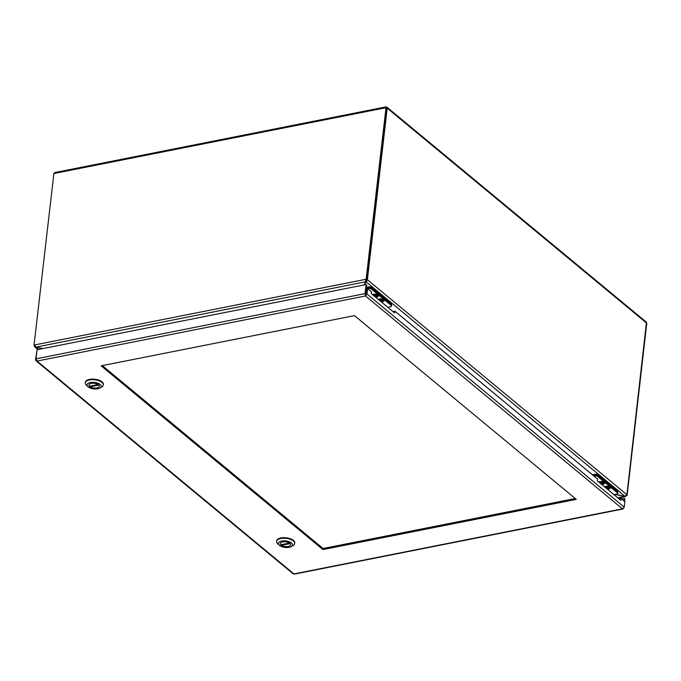 <?xml version="1.0" encoding="UTF-8"?>
<svg xmlns="http://www.w3.org/2000/svg" width="681" height="681" viewBox="0 0 681 681"><rect width="100%" height="100%" fill="white"/><g stroke="black" fill="none" stroke-linecap="round" stroke-linejoin="round"><path stroke-width="1.02" d="M43.073 348.544L35.889 347.131L34.714 344.926L365.493 279.372L365.799 281.747L364.148 284.913M614.977 494.44L625.652 496.526L618.05 498.032M624.928 496.287L626.435 495.547M364.454 284.854L367.417 279.746L366.387 279.951L365.842 281.347M366.174 280.717L366.046 281.798L624.971 496.296L615.283 494.38M35.301 345.565L34.28 345.769L34.722 346.893L42.767 348.604M35.846 347.106L38.502 349.455M366.387 279.951L367.417 279.746L626.878 494.695L624.971 496.296M35.889 347.131L365.799 281.747L366.14 279.908L365.493 279.372L366.157 279.236L366.804 279.772L366.14 279.908M34.28 345.769L34.765 345.633M34.757 345.582L34.05 345.054L34.714 344.926M366.804 279.772L386.646 108.245L386.008 107.709L366.157 279.236M34.05 345.054L53.893 173.527L54.923 172.514L385.974 106.891M34.288 345.258L34.229 345.735M386.11 107.504L386.978 107.24L646.465 322.241L626.92 494.729M367.374 279.712L387.217 108.185L386.153 107.13L386.008 107.709L53.893 173.527M626.758 495.13L627.107 495.41L626.511 495.53M627.107 495.41L646.746 323.373M386.153 107.13L386.008 107.709M386.646 108.305L387.217 108.185L646.771 323.211M354.486 315.626L576.288 499.369L322.964 549.576L101.163 365.833L354.486 315.626M102.312 365.603L323.083 548.503L575.258 498.526M322.964 549.576L323.083 548.503M367.587 288.548L366.557 288.753L365.927 294.201L366.957 293.996L367.587 288.548L371.477 291.766L371.264 293.588L394.639 312.945L394.844 311.132L393.822 311.336L393.72 312.187M365.927 294.201L365.493 295.963L366.957 293.996L624.247 507.149L624.877 501.693L620.987 498.475L620.783 500.288L597.407 480.931L597.62 479.109L394.844 311.132M619.863 499.531L619.965 498.679L620.987 498.475M624.247 507.149L622.434 508.818L623.047 508.962L294.362 574.109L293.102 573.785L35.999 360.802L37.012 361.066L35.991 358.827L37.046 349.745L366.089 284.53L365.033 293.622L365.493 295.963L37.012 361.066L293.954 573.921L622.434 508.818L623.805 507.992M365.62 294.89L366.736 285.067L366.089 284.53M365.68 294.149L365.033 293.622L35.991 358.827M36.953 350.519L35.557 359.679L35.999 360.802M36.093 359.568L35.557 359.679M623.924 500.901L624.213 498.373L621.515 498.901M624.562 501.437L624.86 498.901L624.213 498.373M372.873 294.916A2.639 1.2 6.6 0 1 375.069 294.362A2.639 1.2 6.6 0 1 377.521 295.154A2.639 1.2 6.6 0 1 377.921 295.894A2.639 1.2 6.6 0 1 375.129 296.788M375.291 295.222L375.801 296.363L376.499 296.226L375.733 295.282M375.912 295.741L375.801 296.363M374.218 296.031L375.171 295.843M375.869 295.707L376.874 295.503L374.805 294.822L374.107 294.958L374.737 295.477L373.784 295.673M374.737 295.477L375.035 295.018M378.576 299.64A2.639 1.2 6.6 0 1 381.573 299.189A2.639 1.2 6.6 0 1 383.624 300.619A2.639 1.2 6.6 0 1 382.399 301.47A2.639 1.2 6.6 0 1 380.832 301.513M379.921 300.755L380.994 299.946M380.747 299.742L379.487 300.398M380.875 300.568L382.203 300.951L381.573 300.432L382.577 300.236L382.143 299.87L380.509 299.546L379.811 299.691L380.441 300.21M381.624 300.474L381.505 301.087M375.401 297.018A3.073 1.405 -173.4 0 0 378.108 295.282A3.073 1.405 -173.4 0 0 377.895 295.077A3.073 1.405 -173.4 0 0 372.643 294.652A3.073 1.405 -173.4 0 0 372.592 294.686M381.113 301.743A3.073 1.405 -173.4 0 0 383.812 300.015A3.073 1.405 -173.4 0 0 383.599 299.802A3.073 1.405 -173.4 0 0 378.347 299.376A3.073 1.405 -173.4 0 0 378.295 299.41M368.804 287.714A2.06 0.945 6.6 0 1 371.63 288.276L371.528 289.136A2.06 0.945 -173.4 0 0 368.71 288.574L368.804 287.714L366.369 288.199M371.63 288.276L391.371 304.628A2.06 0.945 6.6 0 1 391.686 305.216L391.584 306.075A2.06 0.945 -173.4 0 0 391.277 305.488L391.371 304.628M387.812 307.293L390.63 306.739A2.06 0.945 -173.4 0 0 391.584 306.075M371.528 289.136L391.277 305.488M367.834 288.753L368.71 288.574M380.722 301.419A2.469 1.132 -173.4 0 0 382.977 301.172A2.469 1.132 -173.4 0 0 383.258 300.074A2.469 1.132 -173.4 0 0 380.662 299.163A2.469 1.132 -173.4 0 0 378.874 299.563A2.469 1.132 -173.4 0 0 378.687 299.734M378.372 299.47A2.962 1.353 6.6 0 1 381.76 299.07A2.962 1.353 6.6 0 1 383.948 300.661A2.962 1.353 6.6 0 1 381.428 301.709A2.962 1.353 6.6 0 1 381.037 301.683M375.018 296.695A2.469 1.132 -173.4 0 0 377.274 296.448A2.469 1.132 -173.4 0 0 377.555 295.35A2.469 1.132 -173.4 0 0 373.997 294.515A2.469 1.132 -173.4 0 0 373.162 294.839A2.469 1.132 -173.4 0 0 372.984 295.009M372.66 294.745A2.962 1.353 6.6 0 1 376.057 294.345A2.962 1.353 6.6 0 1 378.244 295.937A2.962 1.353 6.6 0 1 376.865 296.89A2.962 1.353 6.6 0 1 375.333 296.959M599.025 482.267A2.639 1.2 6.6 0 1 601.221 481.714A2.639 1.2 6.6 0 1 603.672 482.506A2.639 1.2 6.6 0 1 604.073 483.246A2.639 1.2 6.6 0 1 601.28 484.131M601.442 482.574L601.953 483.714L602.642 483.578L601.876 482.633M602.064 483.093L601.953 483.714M600.37 483.382L601.323 483.195M602.021 483.05L603.017 482.855L600.957 482.174L600.259 482.31L600.889 482.829L599.935 483.025M600.889 482.829L601.187 482.369M604.728 486.992A2.639 1.2 6.6 0 1 607.724 486.54A2.639 1.2 6.6 0 1 609.776 487.971A2.639 1.2 6.6 0 1 608.55 488.822A2.639 1.2 6.6 0 1 606.984 488.864M606.073 488.107L607.146 487.298M606.899 487.094L605.639 487.749M607.026 487.919L608.354 488.303L607.724 487.783L608.729 487.579L606.66 486.898L605.962 487.034L606.592 487.562M607.588 487.358L607.724 487.783M607.775 487.817L607.656 488.439M601.553 484.361A3.073 1.405 -173.4 0 0 604.26 482.633A3.073 1.405 -173.4 0 0 604.047 482.429A3.073 1.405 -173.4 0 0 598.795 482.003A3.073 1.405 -173.4 0 0 598.744 482.037M607.256 489.094A3.073 1.405 -173.4 0 0 609.963 487.358A3.073 1.405 -173.4 0 0 609.75 487.153A3.073 1.405 -173.4 0 0 604.498 486.728A3.073 1.405 -173.4 0 0 604.447 486.762M594.956 475.066A2.06 0.945 6.6 0 1 597.782 475.627L597.68 476.487A2.06 0.945 -173.4 0 0 594.862 475.925L594.956 475.066L593.168 475.423M597.782 475.627L617.522 491.98A2.06 0.945 6.6 0 1 617.837 492.559L617.735 493.419A2.06 0.945 -173.4 0 0 617.429 492.84L617.522 491.98M613.964 494.644L616.782 494.083A2.06 0.945 -173.4 0 0 617.735 493.419M597.68 476.487L617.429 492.84M593.985 476.104L594.862 475.925M606.873 488.771A2.469 1.132 -173.4 0 0 609.129 488.524A2.469 1.132 -173.4 0 0 609.41 487.426A2.469 1.132 -173.4 0 0 606.814 486.515A2.469 1.132 -173.4 0 0 605.017 486.915A2.469 1.132 -173.4 0 0 604.839 487.085M604.515 486.821A2.962 1.353 6.6 0 1 607.912 486.421A2.962 1.353 6.6 0 1 610.099 488.013A2.962 1.353 6.6 0 1 607.58 489.052A2.962 1.353 6.6 0 1 607.188 489.035M601.17 484.046A2.469 1.132 -173.4 0 0 603.426 483.799A2.469 1.132 -173.4 0 0 603.707 482.693A2.469 1.132 -173.4 0 0 600.148 481.859A2.469 1.132 -173.4 0 0 599.314 482.191A2.469 1.132 -173.4 0 0 599.135 482.361M598.812 482.097A2.962 1.353 6.6 0 1 602.208 481.697A2.962 1.353 6.6 0 1 604.396 483.28A2.962 1.353 6.6 0 1 603.017 484.242A2.962 1.353 6.6 0 1 601.485 484.31M617.573 492.022L617.624 491.614A2.06 0.945 -173.4 0 0 617.309 491.035L597.739 474.819A2.06 0.945 -173.4 0 0 594.922 474.265L592.376 474.768M391.422 304.679L391.473 304.262A2.06 0.945 -173.4 0 0 391.166 303.683L371.588 287.476A2.06 0.945 -173.4 0 0 368.77 286.914L366.463 287.373M294.677 543.506L294.745 542.927A9.074 4.146 -173.4 0 0 290.31 538.714A9.074 4.146 -173.4 0 0 280.93 537.913A9.074 4.146 -173.4 0 0 276.707 540.842L276.648 541.421A9.074 4.146 6.6 0 1 280.87 538.492A9.074 4.146 6.6 0 1 290.242 539.284A9.074 4.146 6.6 0 1 294.677 543.506A9.074 4.146 6.6 0 1 293.153 545.472L291.349 546.545A7.133 3.26 6.6 0 1 289.229 547.303A7.133 3.26 6.6 0 1 279.193 545.14A7.133 3.26 6.6 0 1 281.696 541.054A7.133 3.26 6.6 0 1 290.557 542.365A7.133 3.26 6.6 0 1 291.349 546.545M279.193 545.14L277.678 543.685A9.074 4.146 6.6 0 1 276.648 541.421M282.709 541.897A5.218 2.383 -173.4 0 0 280.274 543.583A5.218 2.383 -173.4 0 0 285.186 546.545A5.218 2.383 -173.4 0 0 290.642 544.774A5.218 2.383 -173.4 0 0 288.097 542.348A5.218 2.383 -173.4 0 0 282.709 541.897M280.785 544.757L289.459 543.038A5.184 2.375 -173.4 0 0 283.858 541.77A5.184 2.375 -173.4 0 0 280.308 543.583A5.184 2.375 -173.4 0 0 280.785 544.757M281.466 545.319L290.14 543.6A5.184 2.375 6.6 0 1 290.617 544.774A5.184 2.375 6.6 0 1 287.067 546.588A5.184 2.375 6.6 0 1 281.466 545.319L281.551 544.604M103.316 384.978L103.384 384.407A9.074 4.146 -173.4 0 0 98.949 380.185A9.074 4.146 -173.4 0 0 89.577 379.385A9.074 4.146 -173.4 0 0 85.355 382.313L85.287 382.892A9.074 4.146 6.6 0 1 89.509 379.964A9.074 4.146 6.6 0 1 98.881 380.756A9.074 4.146 6.6 0 1 103.316 384.978A9.074 4.146 6.6 0 1 101.792 386.944L99.988 388.017A7.133 3.26 6.6 0 1 97.868 388.774A7.133 3.26 6.6 0 1 87.832 386.612A7.133 3.26 6.6 0 1 90.335 382.535A7.133 3.26 6.6 0 1 99.205 383.837A7.133 3.26 6.6 0 1 99.988 388.017M87.832 386.612L86.325 385.157A9.074 4.146 6.6 0 1 85.287 382.892M91.348 383.369A5.218 2.383 -173.4 0 0 88.922 385.054A5.218 2.383 -173.4 0 0 93.833 388.025A5.218 2.383 -173.4 0 0 99.29 386.255A5.218 2.383 -173.4 0 0 96.736 383.829A5.218 2.383 -173.4 0 0 91.348 383.369M89.424 386.229L98.098 384.51A5.184 2.375 -173.4 0 0 92.497 383.241A5.184 2.375 -173.4 0 0 88.956 385.054A5.184 2.375 -173.4 0 0 89.424 386.229M90.105 386.791L98.788 385.071A5.184 2.375 6.6 0 1 99.256 386.246A5.184 2.375 6.6 0 1 95.706 388.059A5.184 2.375 6.6 0 1 90.105 386.791L90.19 386.076M617.786 497.811L624.911 496.406M622.434 508.818L365.493 295.963M594.922 474.265L594.828 475.091M597.663 475.534L597.739 474.819M617.309 491.035L617.233 491.742M391.166 303.683L391.081 304.39M371.511 288.182L371.588 287.476M368.77 286.914L368.676 287.748M37.949 349.566L34.722 346.893M386.587 108.194L386.076 107.76"/></g></svg>
